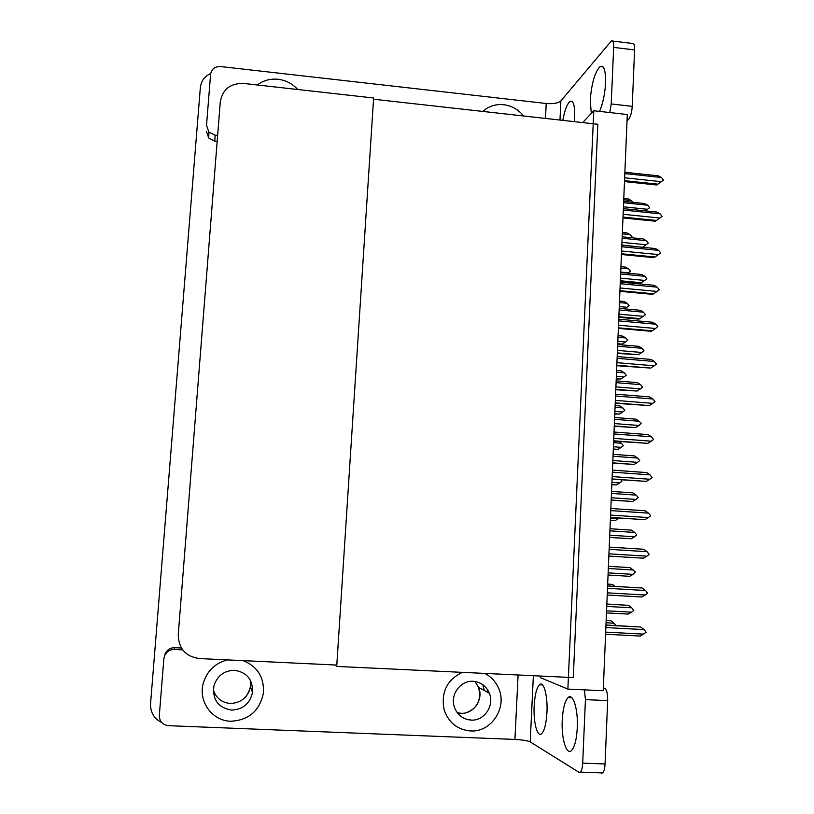 <?xml version="1.0" encoding="UTF-8"?>
<svg xmlns="http://www.w3.org/2000/svg" width="814" height="814" viewBox="0 0 814 814"><rect width="100%" height="100%" fill="white"/><g stroke="black" fill="none" stroke-linecap="round" stroke-linejoin="round"><path stroke-width="1.22" d="M593.793 110.745L567.867 689.102L603.225 690.73L627.289 114.54L593.793 110.745L582.692 122.588M540.7 676.047L540.628 677.726L567.867 689.102M335.205 664.997L336.711 666.422L373.555 99.216L597.852 124.277L573.28 677.594L336.711 666.422M161.599 722.425C153.978 718.599 150.305 712.352 150.559 703.662L200.346 87.617C201.129 81.044 204.579 76.343 210.694 73.514M336.803 665.069L373.636 97.995L243.508 83.435C230.342 83.221 222.598 89.337 220.289 101.791L178.256 634.564C178.551 648.514 185.551 656.511 199.277 658.557L336.803 665.069M606.165 620.39L610.927 620.787L606.155 620.533M606.064 622.761L614 623.188L610.927 620.787M614 623.188L615.995 625.528M607.682 584.076L612.433 584.411L607.671 584.137M615.058 586.375L612.433 584.411M613.583 556.603L608.841 556.308L614 556.41M610.337 520.411L615.069 520.634L610.337 520.319M615.069 520.634L618.294 518.691L610.429 518.172M619.088 518.07L618.294 518.691M620.98 479.802L621.896 481.247L619.759 482.906L611.924 482.356M611.823 484.737L616.554 484.89L611.833 484.554M616.554 484.89L619.759 482.906M606.847 604.019L628.51 605.341L606.837 604.13M606.745 606.42L631.735 607.804L628.51 605.341M631.735 607.804L633.801 610.398L631.562 612.189L606.562 610.815M631.562 612.189L628.164 614.092L606.471 612.901M605.86 627.574L644.057 629.609L646.184 632.274L640.353 636.07L605.585 634.248M643.884 634.137L605.667 632.122M605.972 624.989L640.71 627.024L605.962 625.162M644.057 629.609L640.71 627.024M591.29 113.421L590.262 100.071C591.595 83.303 594.841 72.151 600.03 66.606C603.947 64.906 605.789 70.431 605.555 83.191C604.894 94.271 602.889 103.673 599.552 111.396M562.81 120.37C564.692 110.236 567.083 103.927 569.963 101.424C573.351 100.02 574.908 105.321 574.643 117.308L574.328 121.652M297.731 89.509C292.47 83.679 285.938 80.271 278.134 79.273C270.309 78.51 263.349 80.403 257.265 84.982C263.349 80.403 270.309 78.51 278.134 79.273C285.938 80.271 292.47 83.679 297.731 89.509M523.575 115.985C518.386 109.534 511.762 105.779 503.713 104.711C496.123 103.978 489.468 105.942 483.73 110.602L482.794 111.426L483.73 110.602C489.468 105.942 496.123 103.978 503.713 104.711C511.762 105.779 518.386 109.534 523.575 115.985M208.913 132.102L215.1 135.205L214.835 141.107L208.74 138.044L208.913 132.102L206.522 125.285L210.592 74.339C211.579 69.037 214.896 66.443 220.533 66.545L546.214 103.49C553.317 104.05 558.211 103.195 560.887 100.905L559.971 120.045M214.835 141.107L217.165 141.351M208.74 138.044L206.38 131.329M612.688 41.056L632.183 43.427C633.862 42.755 634.655 44.912 634.574 49.919L613.664 47.395C613.756 42.379 613.013 40.212 611.416 40.904L560.887 100.905M609.788 112.556L611.212 103.948L632.244 106.349L634.574 49.919M632.244 106.349C631.786 112.556 630.524 116.941 628.469 119.485L627.085 119.332M627.024 120.869L628.469 119.485M611.212 103.948L613.664 47.395M217.623 135.48L215.1 135.205M562.24 720.187C562.912 708.658 564.824 701.149 567.999 697.649C572.914 692.388 578.266 709.116 577.279 727.838C576.607 739.438 574.694 746.977 571.56 750.457C566.391 755.85 561.222 738.329 562.24 720.187M534.167 705.891C534.829 694.963 536.568 687.922 539.397 684.788C543.569 680.372 547.873 695.492 546.947 712.392C546.275 723.402 544.546 730.463 541.748 733.577C537.372 738.084 533.231 722.323 534.167 705.891M230.769 721.235C248.748 720.278 259.635 710.897 263.421 693.09C264.275 677.238 257.499 666.422 243.071 660.632C257.499 666.422 264.275 677.238 263.421 693.09C259.635 710.897 248.748 720.278 230.769 721.235C212.179 721.011 197.965 701.281 203.307 683.109C197.965 701.281 212.179 721.011 230.769 721.235M470.482 730.941C491.178 732.549 507.509 707.732 498.697 688.491C495.797 681.705 491.137 676.678 484.727 673.412C491.137 676.678 495.797 681.705 498.697 688.491C507.509 707.732 491.178 732.549 470.482 730.941C457.234 729.659 448.422 722.486 444.057 709.421C448.422 722.486 457.234 729.659 470.482 730.941M487.444 689.662L488.4 692.714M470.777 719.902L469.963 720.014M603.347 687.82L604.771 688.359C606.776 689.784 607.743 693.864 607.671 700.61L585.439 699.623L582.692 763.145C582.437 767.724 581.674 770.716 580.423 772.11L579.039 772.323L530.209 741.89C527.543 740.659 522.456 739.845 514.936 739.438L168.376 725.671C162.464 724.826 159.442 721.397 159.33 715.353L163.848 658.801L164.967 654.171C166.87 649.898 170.136 647.73 174.756 647.679L181.41 648.005M582.692 763.145L605.056 763.98L607.671 700.61M605.056 763.98C604.802 768.548 604.019 771.53 602.696 772.924L601.251 773.127M585.439 699.623L584.411 689.865M227.452 659.9C215.161 663.074 207.112 670.807 203.307 683.109C207.112 670.807 215.161 663.074 227.452 659.9M462.372 672.354C447.028 679.812 440.923 692.175 444.057 709.421C440.923 692.175 447.028 679.812 462.372 672.354M182.672 649.867L174.41 649.46C169.719 649.521 166.402 651.719 164.469 656.064L164.967 654.171M608.424 566.29L630.016 567.612L608.424 566.31M608.333 568.508L633.231 570.004L630.016 567.612M633.231 570.004L635.317 572.028L633.058 574.358L608.15 572.873M633.058 574.358L629.67 576.312L608.058 575.03M609.9 530.84L634.716 532.448L631.511 530.128L609.991 528.734M634.716 532.448L636.772 535.022L634.544 536.772L609.717 535.185M609.625 537.454L631.165 538.766L609.625 537.393M631.165 538.766L634.544 536.772M611.467 493.426L636.192 495.136L632.997 492.897L611.548 491.412M636.192 495.136L638.237 497.7L636.019 499.43L611.283 497.741M611.182 500.162L632.651 501.475L611.192 500.01M632.651 501.475L636.019 499.43M607.498 588.319L645.553 590.516L647.679 593.182L641.87 597.008L607.224 595.034M645.38 595.024L607.315 592.846M607.6 585.938L642.215 588.013L607.6 586.009M645.553 590.516L642.215 588.013M608.852 556.084L643.375 558.201L608.852 556.084M609.126 549.338L647.049 551.699L649.165 554.365L646.876 556.176L608.943 553.825M647.049 551.699L643.721 549.277L609.218 547.12M643.375 558.201L646.876 556.176M610.459 517.501L644.871 519.668L610.459 517.399M610.744 510.612L648.534 513.146L650.64 515.791L648.361 517.582L610.561 515.079M648.534 513.146L645.207 510.795L610.836 508.496M644.871 519.668L648.361 517.582M612.057 479.171L646.347 481.389L612.067 478.968M612.352 472.161L649.999 474.847L652.106 477.492L649.837 479.253L612.169 476.587M649.999 474.847L646.692 472.578L612.433 470.126M646.347 481.389L649.837 479.253M231.593 710.093C242.908 709.543 249.888 703.693 252.513 692.511C252.991 679.7 246.988 672.283 234.524 670.288C224.013 670.594 217.114 675.864 213.858 686.1C212.362 699.786 218.274 707.783 231.593 710.093M471.062 720.095C484.157 721.123 494.678 705.596 489.356 693.233C486.192 685.988 480.779 682.01 473.117 681.308C460.673 680.29 450.122 694.403 454.232 706.694C457.132 714.834 462.739 719.291 471.062 720.095M613.013 456.257L637.657 458.068L634.472 455.901L613.095 454.334M637.657 458.068L639.702 460.632L637.494 462.332L612.84 460.541M612.728 463.115L634.137 464.428L612.739 462.881M634.137 464.428L637.494 462.332M614.56 419.332L639.122 421.235L635.938 419.149L614.641 417.49M639.122 421.235L641.178 423.249L638.949 425.478L614.377 423.585M614.265 426.302L635.602 427.615L614.285 425.976M635.602 427.615L638.949 425.478M616.096 382.651L640.567 384.646L637.393 382.631L616.167 380.891M640.567 384.646L642.592 387.199L640.404 388.868L615.913 386.874M615.791 389.733L637.057 391.046L615.811 389.326M637.057 391.046L640.404 388.868M613.654 441.096L647.822 443.365L613.664 440.801M613.949 433.964L651.465 436.803L653.561 439.438L651.302 441.188L613.766 438.359M651.465 436.803L648.158 434.615L614.031 432.02M647.822 443.365L651.302 441.188M615.231 403.286L649.287 405.596L615.242 402.889M615.537 396.011L652.92 399.013L655.005 401.648L652.747 403.368L615.353 400.386M652.92 399.013L649.623 396.906L615.608 394.169M649.287 405.596L652.747 403.368M616.798 365.72L650.742 368.081L616.819 365.232M617.104 358.323L654.364 361.477L656.44 364.102L654.191 365.801L616.931 362.668M654.364 361.477L651.078 359.442L617.185 356.573M650.742 368.081L654.191 365.801M613.583 442.663L621.397 443.243L618.945 441.503M621.397 443.243L623.351 445.706L621.224 447.334L613.41 446.754M613.308 449.277L618.019 449.369L613.318 449.013M618.019 449.369L621.224 447.334M615.058 407.315L622.842 407.926L619.81 405.942L615.13 405.576M622.842 407.926L624.796 410.388L622.679 411.996L614.896 411.385M614.784 414.041L619.474 414.061L614.794 413.695M619.474 414.061L622.679 411.996M616.524 372.191L624.287 372.832L621.265 370.909L616.595 370.523M624.287 372.832L626.231 375.285L624.114 376.872L616.361 376.231M616.239 379.019L620.929 378.988L616.259 378.602M620.929 378.988L624.114 376.872M617.612 346.194L642.002 348.3L638.837 346.347L617.684 344.526M642.002 348.3L644.027 350.844L641.839 352.482L617.439 350.396M617.317 353.408L638.502 354.711L617.338 352.9M638.502 354.711L641.839 352.482M619.128 309.981L643.436 312.179L640.282 310.297L619.189 308.394M643.436 312.179L645.451 314.713L643.274 316.341L618.955 314.153M618.823 317.307L638.929 319.108L639.946 318.61L618.844 316.717M639.946 318.61L643.274 316.341M620.624 274.003L644.861 276.292L641.707 274.481L620.695 272.487M644.861 276.292L646.865 278.826L644.698 280.423L620.451 278.144M620.319 281.441L640.353 283.313L641.381 282.733L620.349 280.769M641.381 282.733L644.698 280.423M622.12 238.248L646.265 240.639L643.121 238.889L622.181 236.823M646.265 240.639L648.27 243.162L646.102 244.739L621.947 242.369M642.5 247.283L621.835 245.045M642.795 247.09L646.102 244.739M623.605 202.727L647.669 205.209L644.535 203.531L623.666 201.373M647.669 205.209L649.664 207.723L647.506 209.29L623.432 206.817M645.288 210.887L647.506 209.29M618.355 328.408L651.098 331.288L652.187 330.81L618.386 327.828M618.671 320.889L655.799 324.196L657.895 326.261L655.626 328.49L618.487 325.203M655.799 324.196L652.513 322.232L618.742 319.22M652.187 330.81L655.626 328.49M619.902 291.341L652.533 294.353L653.611 293.783L619.932 290.669M620.227 283.699L657.213 287.159L659.289 289.764L657.051 291.422L620.044 287.983M657.213 287.159L653.947 285.266L620.288 282.112M653.611 293.783L657.051 291.422M621.438 254.517L653.957 257.662L655.046 257.01L621.479 253.754M621.764 246.754L658.628 250.356L660.693 252.961L658.465 254.599L621.591 251.007M658.628 250.356L655.372 248.545L621.825 245.258M655.046 257.01L658.465 254.599M622.975 217.928L655.372 221.205L656.46 220.472L623.005 217.084M623.3 210.053L660.042 213.807L662.087 216.402L659.879 218.02L623.127 214.286M660.042 213.807L656.786 212.057L623.361 208.649M656.46 220.472L659.879 218.02M624.491 181.593L656.786 184.992L657.865 184.168L624.531 180.657M624.826 173.596L661.436 177.493L663.481 180.077L661.273 181.675L624.643 177.798M661.436 177.493L658.19 175.814L624.877 172.273M656.786 184.992L663.481 180.077M657.865 184.168L661.273 181.675M617.989 337.281L625.722 337.952L622.7 336.101L618.05 335.694M625.722 337.952L627.655 340.394L625.549 341.972L617.816 341.3M617.694 344.22L622.374 344.119L617.714 343.722M622.374 344.119L625.549 341.972M619.434 302.594L627.136 303.296L624.135 301.495L619.495 301.078M627.136 303.296L629.08 305.728L626.973 307.285L619.271 306.583M624.674 308.882L626.973 307.285M620.879 268.111L628.561 268.844L625.559 267.114L620.94 266.677M628.561 268.844L630.484 271.276L628.398 272.812L620.706 272.079M627.889 273.168L628.398 272.812M622.303 233.842L629.965 234.605L626.973 232.936L622.364 232.478M629.965 234.605L631.908 236.528L630.982 237.688M623.728 199.786L631.359 200.58L628.377 198.972L623.778 198.504M631.359 200.58L633.16 202.36M545.482 118.427L546.214 103.49M533.374 675.701L530.209 741.89M514.936 739.438L518.101 674.989M603.327 688.298L604.771 688.359M174.756 647.679L174.41 649.46M250.274 680.005L250.427 686.568C247.894 697.313 241.178 702.95 230.281 703.459C221.673 702.624 216.015 698.076 213.329 689.824M474.959 681.491L478.663 687.413C483.781 699.318 473.626 714.265 460.989 713.268L457.234 712.688M484.35 690.516L482.926 685.327L484.34 690.506M600.03 66.606L603.093 66.962M569.963 101.424L572.435 101.709M567.999 697.649L571.957 697.822M539.397 684.788L542.511 684.93M580.423 772.11L602.696 772.924M252.513 692.511L250.427 686.568C249.562 691.432 247.364 695.451 243.844 698.626M457.387 712.891L460.561 713.359M489.356 693.233L478.663 687.413C482.03 704.1 474.348 708.974 466.992 712.464"/></g></svg>
